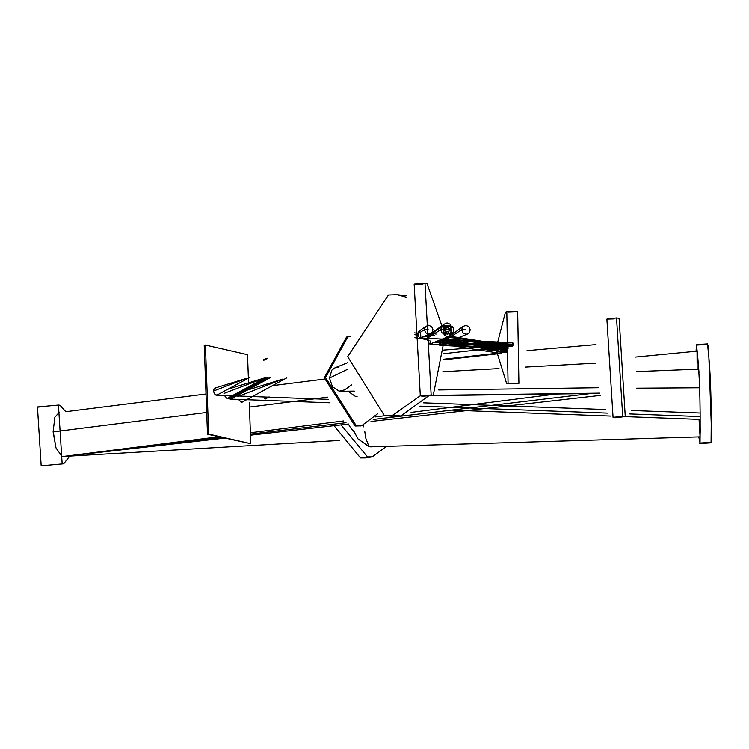 <?xml version="1.0" encoding="UTF-8"?>
<svg xmlns="http://www.w3.org/2000/svg" width="749" height="749" viewBox="0 0 749 749"><rect width="100%" height="100%" fill="white"/><g stroke="black" fill="none" stroke-linecap="round" stroke-linejoin="round"><path stroke-width="1.12" d="M424.355 395.509L422.37 396.249L420.301 395.809L414.15 284.105L423.016 284.049M443.474 343.791L433.231 395.453L431.152 395.013L425.001 283.309L427.08 283.749L441.854 325.703M443.174 338.726L443.277 340.318M497.448 353.828L506.689 383.741L508.065 383.366L506.82 311.781L505.453 312.164L497.402 343.332M516.173 383.376L518.917 383.385L517.671 311.799L508.196 312.164M406.248 297.175L396.961 294.685L388.441 294.994L347.686 356.636L384.331 415.461L392.851 415.152L420.264 395.79L431.152 395.013M388.319 415.611L392.261 416.285L400.781 415.976L428.774 395.781M406.604 295.743L400.902 295.359M350.747 336.657L347.77 336.881L325.534 377.571L356.309 425.825L361.589 425.76L377.421 413.907M347.152 336.984L346.525 337.069L324.28 377.758L355.063 426.012L360.962 425.844M622.7 416.219L625.275 416.566L619.114 318.306L616.539 317.96L622.7 416.219L613.066 417.371L615.631 417.727L618.094 416.772M614.077 318.915L606.896 319.111L613.066 417.371M65.818 411.697L60.004 405.265L58.441 405.069L62.139 463.612L63.702 463.809L69.76 456.085M39.014 407.138L37.45 406.95L41.158 465.494L44.219 465.223M334.026 425.675L360.503 457.939L365.259 457.92L368.695 457.021M341.076 424.88L367.497 456.89L372.253 456.871L386.512 446.338M696.064 351.253L696.448 345.102L707.477 344.409C710.464 367.834 711.653 400.472 711.073 442.313L710.857 442.837L710.604 442.341M707.477 344.409L707.693 343.894L696.664 344.587L696.448 345.102C699.426 368.527 700.624 401.164 700.034 443.015L698.789 436.882M248.368 377.805L247.526 354.68L205.413 345.055L208.681 434.055L207.482 434.195L250.784 443.689L249.277 402.55M205.413 345.055L204.215 345.186L207.482 434.195M208.681 434.055L250.784 443.689M248.556 382.87L248.387 378.198M442.968 329.729L444.354 332.874L447.462 334.185L450.477 332.893L451.638 329.747L450.252 326.601L447.134 325.3L444.12 326.592L442.968 329.729L446.816 329.738M444.691 326.077L444.12 326.592M439.242 340.308L506.258 348.042M59.115 412.502L54.855 417.221L59.115 412.502L54.855 417.221L53.113 431.808L55.978 447.911L61.839 456.253M53.263 431.789L55.988 447.911L53.104 431.798L54.855 417.221M228.258 398.59L229.063 398.637M260.1 380.623L263.779 379.228L264.172 379.64L263.882 378.938L268.002 377.618L262.515 379.312M264.144 378.825L264.444 379.518M442.874 327.35L444.26 330.487L447.378 331.798L450.392 330.506L451.544 327.36L450.158 324.214L447.05 322.913L444.035 324.205L442.874 327.35L446.732 327.35M428.821 335.224L444.035 324.205M429.42 335.234L428.681 335.374L428.4 336.666L428.681 335.374L429.626 335.383M443.857 338.445L446.254 338.717M453.81 339.587L488.928 343.622M443.052 332.116L444.438 335.262L447.546 336.573L450.57 335.28L451.722 332.135L450.336 328.989L447.228 327.688L444.204 328.98L443.052 332.116L446.91 332.125M444.775 328.465L444.204 328.98M428.568 341.478L428.962 343.098L428.568 341.478M430.31 341.02L430.413 343.688L429.739 343.988L428.962 343.098L429.739 343.988L430.413 343.688M507.036 352.124L506.586 351.805L507.036 352.124L507.438 351.29L507.335 348.51L507.036 352.124L506.352 350.036M434.626 342.181L506.343 350.476L496.578 351.253M347.948 391.221L355.232 396.277L347.948 391.221M357.114 396.371L355.232 396.277M445.29 329.738L446.676 332.884L449.793 334.185L452.808 332.893L453.96 329.757L452.574 326.611L449.466 325.3L446.451 326.601L445.29 329.738L449.147 329.747M447.013 326.087L446.451 326.601M438.277 340.701L503.45 348.229M231.75 398.29L229.128 398.683L230.28 399.105L329.963 402.803M262.356 380.679L266.082 379.256L266.475 379.668L266.185 378.975L270.305 377.646L264.8 379.35M266.185 378.975L266.85 379.275L266.475 379.668M427.145 338.417L427.454 337.022L427.567 340.168L428.409 341.123L429.13 340.804L428.409 341.123L427.567 340.168L427.145 338.417L440.637 329.729L442.022 332.874L445.131 334.185L446.75 333.914L448.155 332.884L449.306 329.747L447.921 326.601L444.812 325.291L441.788 326.592L440.637 329.729L444.494 329.738M427.604 336.863L441.788 326.592M428.25 336.872L427.454 337.022L428.437 337.003M507.242 348.922L507.682 349.231L508.075 348.416L507.972 345.701L507.682 349.231M440.206 339.924L507.007 347.62M56.016 447.93L53.104 431.798M226.694 398.15L224.391 395.528L226.694 398.15L227.499 398.196M223.979 393.431L261.476 379.191L261.878 379.603L261.579 378.9L265.717 377.58L227.855 389.246M261.579 378.9L262.131 378.91L261.878 379.603M371.083 446.816L369.042 446.685L357.788 438.708L369.032 446.685L371.794 446.788M369.042 446.685L365.877 438.465L369.042 446.685M357.788 438.708L354.361 431.986L350.523 427.707L354.361 432.004M365.877 438.465L364.744 431.358M700.381 428.419L699.978 436.845L370.54 446.825M700.062 436.667L699.051 419.243M264.762 398.627L265.427 398.318L265.174 399.048L264.762 398.627L269.144 396.923L265.052 398.215M697.16 369.22L697.038 351.159L635.442 357.067M696.935 351.412L697.694 355.185M263.339 359.82L264.004 359.557L263.751 360.269L263.339 359.82L267.721 358.2L263.62 359.436M439.326 343.847L439.916 345.167L439.223 344.334L461.599 329.766L462.985 332.902L466.093 334.213L467.713 333.942L469.099 332.921L470.25 329.785L468.874 326.639L465.766 325.338L462.751 326.63L461.599 329.766L465.447 329.775M443.942 340.421L462.751 326.63M439.916 345.167L439.223 344.334M501.053 353.406L500.501 353.013L501.053 353.406L501.53 352.386L501.053 353.406L500.454 352.882M441.489 344.596L454.081 346.057L439.738 345.298M482.646 349.371L500.21 351.412M329.476 378.076L332.444 386.718L339.166 391.212L332.444 386.718L329.476 378.076L331.835 370.118L329.476 378.076L348.163 368.985M338.286 367.319L334.943 367.825L331.835 370.118L335.065 367.778M344.709 389.864L339.166 391.212M327.781 397.157L249.445 407.063M206.687 412.465L53.263 431.855M243.144 401.324L241 402.176L238.482 399.414L241.487 402.25M282.579 379.809L282.56 379.209M237.892 396.605L282.766 379.106M282.832 379.088L283.131 379.818M446.956 337.19L481.841 341.198L419.721 337.902L420.798 337.415L419.721 337.902L418.466 336.479L417.839 333.857L418.288 331.76L419.487 331.535L420.638 333.108L420.798 337.415L419.721 337.902L418.466 336.479L417.839 333.857L424.346 329.7L425.732 332.837L428.831 334.148L431.845 332.846L432.997 329.719L431.621 326.573L428.512 325.272L425.498 326.564L424.346 329.7L428.194 329.71M418.288 331.76L425.498 326.564M512.831 346.001L513.243 344.147L512.719 342.817L512.279 344.69L513.065 343.117L512.831 346.001L512.279 344.69L443.698 350.073M427.67 334.981L434.776 335.795M481.841 341.198L512.279 344.69M63.15 456.469L61.933 456.291M350.523 427.707L348.369 424.046M363.302 425.413L363.583 426.818L363.302 425.413M636.837 371.57L698.723 369.145L699.023 372.384M217.613 394.554L215.946 395.163L214.28 393.674L213.54 391.044L214.102 388.703L215.684 387.963L214.102 388.703L213.54 391.044L214.28 393.674L215.946 395.163L268.432 397.148M699.66 387.776L636.687 388.197M245.906 378.545L215.412 387.945M245.766 379.247L245.747 378.648M213.54 391.044L245.972 378.545M246.028 378.526L246.346 379.256M508.065 383.366L518.917 383.385M400.781 415.976L392.851 415.152M700.034 443.015L711.073 442.313M442.856 371.719L499.021 368.574M525.536 367.085L595.296 363.181M422.37 396.249L433.231 395.453M414.15 284.105L425.001 283.309M506.689 383.741L517.54 383.76M506.82 311.781L517.671 311.799M384.331 415.461L392.261 416.285M396.961 294.685L404.9 295.518M347.77 336.881L346.525 337.069M361.589 425.76L360.335 425.956M625.275 416.566L615.631 417.727M616.539 317.96L606.896 319.111M63.702 463.809L42.712 465.691M58.441 405.069L37.45 406.95M365.259 457.92L372.253 456.871M710.857 442.837L699.819 443.53M711.55 432.192L708.47 345.804M506.923 345.663L435.272 341.918M468.069 343.641L506.801 349.717M468.125 343.651L441.376 339.447M229.494 398.477L268.002 377.618M504.189 343.089L451.872 340.374M444.522 339.99L440.543 339.784M467.985 341.216L506.708 347.283M447.256 337.977L445.655 337.724M428.971 335.112L427.81 334.925L428.971 335.112M417.858 333.371L414.665 332.874L417.858 333.371M468.031 341.226L454.858 339.166M449.166 336.301L430.113 344.006M507.017 348.098L429.945 344.034M468.191 346.057L506.886 352.161M427.37 339.643L414.909 337.687L427.37 339.643M468.209 346.066L437.116 341.169M506.942 352.161L443.67 359.23M433.802 395.36L599.612 393.141M506.193 346.019L434.411 342.265M466.365 343.941L506.052 350.186M466.393 343.95L440.356 339.859M419.889 406.145L608.066 413.13M629.572 413.925L699.688 416.528M231.076 398.917L266.653 379.631M266.653 379.621L270.305 377.646M507.663 345.308L436.133 341.572M469.801 343.332L507.541 349.259M445.224 339.475L442.387 339.035L445.215 339.484M427.773 336.741L424.543 336.235L427.773 336.741M418.054 335.215L414.74 334.7L418.054 335.224M469.857 343.342L442.397 339.035M427.763 336.75L424.533 336.235L427.763 336.75M68.431 455.795L221.947 437.5M250.438 434.102L346.029 422.708M373.189 419.468L593.395 393.225M227.911 398.047L265.717 377.58M265.333 399.011L269.144 396.923M263.929 360.232L267.721 358.2M467.713 333.942L439.803 345.28M440.983 342.611L439.382 343.791M492.748 348.098L454.147 346.066L442.416 344.222M500.866 353.444L454.063 346.057M500.931 353.444L443.651 359.848M334.943 367.825L347.695 362.694M344.521 389.995L351.712 384.78M527.015 350.654L595.727 344.624M340.552 391.324L354.296 391.128M438.689 389.957L598.339 387.729M65.603 411.716L206.012 394.021M272.477 385.651L324.345 379.106M63.253 456.45L218.717 436.761M250.381 432.744L343.473 420.957M375.389 416.912L385.726 415.601M411.051 412.399L558.745 393.693M63.056 456.478L339.625 440.421M451.675 410.115L610.856 416.07M624.984 416.603L698.929 419.365M247.329 390.107L282.719 379.106M242.367 402.044L283.028 379.902M283.019 379.921L286.811 377.842M430.441 333.876L420.301 337.93M512.812 342.789L482.01 341.226L449.503 336.142M436.133 334.054L431.377 333.314M512.709 346.029L481.804 341.188M512.803 342.789L471.795 344.222M468.78 344.325L443.539 345.205M512.756 346.029L443.736 353.697M429.945 395.687L599.687 393.431M63.281 456.459L224.644 438.118M250.475 435.178L348.472 424.037M370.989 421.481L600.23 395.416M268.722 397.157L328.558 399.357M423.222 402.831L605.763 409.544M631.763 410.499L700.221 413.017M217.051 395.069L246.252 379.331M246.243 379.368L250.054 377.281"/></g></svg>
